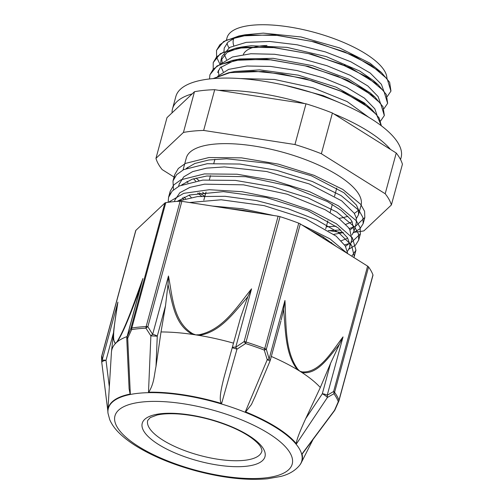 <?xml version="1.0" encoding="UTF-8"?>
<svg xmlns="http://www.w3.org/2000/svg" width="504" height="504" viewBox="0 0 504 504"><rect width="100%" height="100%" fill="white"/><g stroke="black" fill="none" stroke-linecap="round" stroke-linejoin="round"><path stroke-width="0.76" d="M363.195 103.169L363.586 103.144M390.965 91.01L389.642 82.297L381.478 72.563L353.94 55.667L314.956 41.958L273.42 34.782L238.802 36.011L223.656 41.492L216.544 50.318M387.645 103.263L386.335 94.538L378.221 84.83L350.721 67.933L311.762 54.205L270.22 47.011L235.563 48.214L220.361 53.695L213.242 62.54M384.35 115.454L383.021 106.766L374.932 97.064L347.432 80.161L308.461 66.427L266.899 59.226L232.231 60.436L217.048 65.923L209.941 74.718M381.364 125.792L379.121 117.923L371.543 109.217L343.993 92.327L305.002 78.611L263.453 71.436L228.835 72.67L213.003 78.63M363.523 103.383L363.913 103.358M387.229 96.566L390.928 91.136L387.198 78.876L370.862 65.029L344.358 51.824L311.699 41.391L277.83 35.431L247.874 34.965L226.353 40.188L219.851 44.755L216.518 50.419L216.613 57.317L220.336 64.934M383.909 108.788L387.62 103.358L383.897 91.092L367.542 77.244L341.038 64.04L308.385 53.613L274.516 47.647L244.553 47.181L223.039 52.41L216.531 56.971L213.217 62.641L213.205 69.193M380.602 120.992L384.319 115.58L380.577 103.314L364.222 89.466L337.724 76.261L305.071 65.829L271.202 59.869L241.246 59.409L219.731 64.632L213.211 69.193L209.903 74.857L209.519 78.983M381.314 125.754L376.589 114.692L362.212 102.52L339.828 90.733L312.052 80.816L282.139 74L253.575 71.165L229.717 72.74L213.343 78.599M285.333 85.39L323.159 95.615L344.119 104.643M229.761 72.727L232.067 72.11M228.835 72.67L234.996 71.461L259.768 69.88L298.374 75.172L336.155 87.186L364.146 102.829L371.543 109.217M369.01 107.094L370.32 108.467M217.633 72.45L220.229 67.694L235.45 59.869M232.231 60.436L239.765 58.968L273.149 58.319L312.474 65.665L348.409 79.027L370.226 92.906L374.932 97.064M372.38 94.928L373.685 96.289M223.222 71.782L221.054 66.818M220.62 64.531L220.947 60.228L227.159 52.366L241.718 47.004L251.093 45.738L286.984 47.357L326.315 56.618L359.761 71.07L373.514 80.678L378.221 84.83M375.675 82.7L377.005 84.086M226.529 59.554L224.381 54.596M223.908 52L224.249 48.006L227.972 42.122L235.425 37.561L244.957 34.801L263.327 33.125L301.077 36.981L339.709 47.962L370.068 63.227L381.478 72.563M378.939 70.434L380.274 71.82M212.442 206.06L242.449 208.769L273.981 215.567M301.77 224.86L329.956 238.839L347.395 253.455M168.531 202.249L183.67 193.36L209.317 189.718L241.952 191.684L277.156 198.841L310.149 210.099L336.414 223.763L352.391 237.831L355.956 250.242L351.754 256.19M169.779 194.305L170.245 191.111L173.867 184.848L180.986 179.796L204.435 173.912L237.088 174.227L273.981 180.52L309.55 191.678L338.442 205.846L356.284 220.721L360.133 227.651L360.391 233.869L350.879 242.859M349.411 243.438L344.623 244.894M185.535 198.576L184.01 197.051M174.208 177.944L174.667 174.737L178.322 168.481L185.422 163.416L208.889 157.544L241.523 157.853L278.422 164.14L314.005 175.298L342.884 189.472L360.713 204.341L364.587 211.283L364.827 217.495L355.314 226.491M353.821 227.083L349.07 228.514M340.679 229.975L328.451 230.643M205.437 194.235L202.633 192.371M176.873 201.417L197.505 196.566L225.049 196.295L256.442 200.561L288.131 208.776L316.556 219.889L338.537 232.564L351.584 245.259L354.281 256.429L353.902 257.531M168.166 202.299L168.569 197.297L172.192 191.035L179.311 185.976L202.759 180.098L235.406 180.407L272.305 186.701L307.875 197.858L336.766 212.026L354.608 226.901L358.457 233.831L358.716 240.049L355.503 245.158L348.989 249.133M173.452 189.819L172.992 180.917L176.646 174.661L183.746 169.596L207.213 163.724L239.847 164.039L276.746 170.327L312.329 181.484L341.208 195.659L359.037 210.527L362.911 217.463L363.151 223.675L359.938 228.784L353.436 232.76M229.087 208.631L243.023 210.288L259.503 213.331M310.111 230.089L322.875 236.804L336.622 246.708M177.118 201.398L189.548 194.985L223.379 191.633L266.351 197.486L308.045 210.798L338.348 227.991L347.533 237.825L349.927 244.541L349.625 247.477L347.533 251.263M181.705 184.88L192.175 179.21L206.766 176.022L245.7 176.69L289.441 186.077L327.38 201.569L341.164 210.357L350.318 219.057L351.987 221.451L354.066 231.103L351.962 234.921M347.747 238.178L341.227 240.78M331.613 242.594L330.284 242.733M191.192 197.417L189.019 195.149M186.203 168.468L194.865 163.466L208.883 159.97L226.636 158.785L268.916 163.378L311.447 175.808L343.911 192.717L356.416 205.071L358.457 209.639L358.501 214.723L356.41 218.516M352.201 221.81L345.668 224.406M336.055 226.214L326.264 226.794M195.64 181.037L193.479 178.775M186.978 181.39L187.898 182.75M197.7 193.082L201.6 196.201M333.843 234.36L343.381 232.577M349.99 229.956L354.161 226.712M354.066 231.097L356.296 222.869L356.246 217.785L354.224 213.242M354.211 213.217L341.706 200.863L309.242 183.954L266.711 171.524L224.431 166.931L206.672 168.116L192.66 171.612L183.739 176.841L179.216 184.105M182.536 197.763L183.45 199.118M345.542 246.324L349.738 243.086M349.625 247.477L351.855 239.249L349.776 229.597L348.106 227.203L338.953 218.503L325.174 209.714L287.236 194.223L243.489 184.836L204.555 184.168L189.964 187.356L179.865 192.704L174.894 200.063L174.472 201.606M347.722 253.663L345.334 245.99L336.136 236.137L305.834 218.944L264.14 205.632L221.168 199.779L189.504 202.52M364.241 103.874L364.594 103.824M383.531 90.298L381.408 84.351L370.207 73.042L350.721 61.727L325.364 51.887L297.209 44.806L269.722 41.467L246.267 42.342L229.692 47.42L221.955 56.498M221.678 58.281L222.169 62.742M380.211 102.514L378.101 96.573L367.826 85.97L350.167 75.279L327.001 65.734L300.838 58.445L274.516 54.268L250.866 53.739L232.464 56.983L221.269 63.712M218.377 70.465L218.849 74.97M376.91 114.755L374.787 108.807L364.442 98.135L346.645 87.394L323.297 77.824L296.982 70.547L270.553 66.427L246.903 66.005L228.614 69.388L217.665 76.268M368.701 117.275L347.149 101.575L313.154 87.841L274.478 79.449L239.961 78.542M214.698 89.699L305.997 103.799L294.953 144.535L203.66 130.435L214.698 89.699A122.17 41.567 15.2 0 0 194.475 91.715L183.437 132.445L155.957 158.351L167 117.621L194.475 91.715M155.957 158.351A122.17 41.567 15.2 0 0 162.149 169.577L174.554 177.351M199.25 192.83L204.359 196.031M332.413 113.016L396.239 153.021L385.195 193.75L321.369 153.745L332.413 113.016A122.17 41.567 15.2 0 0 305.997 103.799M328.23 230.504L342.751 232.747M353.651 232.3A122.17 41.567 15.2 0 0 363.907 230.882L391.381 204.977L402.425 164.241A122.17 41.567 15.2 0 0 396.239 153.021M385.195 193.75A122.17 41.567 15.2 0 1 391.381 204.977M294.953 144.535A122.17 41.567 15.2 0 1 321.369 153.745M226.447 39.929L227.014 37.831A82.662 28.13 15.2 0 1 301.436 29.232A82.662 28.13 15.2 0 1 384.886 71.518A82.662 28.13 15.2 0 1 386.914 78.183M369.167 92.503A82.662 28.13 15.2 0 1 368.852 92.566M228.967 47.849A82.662 28.13 15.2 0 1 227.002 43.111M183.437 132.445A122.17 41.567 15.2 0 1 203.66 130.435M183.053 169.955L186.297 157.979A90.525 30.801 15.2 0 1 267.8 148.56A90.525 30.801 15.2 0 1 359.188 194.872A90.525 30.801 15.2 0 1 361.047 205.349L358.501 214.723M358.527 209.922A90.525 30.801 15.2 0 1 354.299 213.362M347.88 216.26A90.525 30.801 15.2 0 1 338.858 218.427M198.923 180.539A90.525 30.801 15.2 0 1 196.05 178.032M187.822 167.826A90.525 30.801 15.2 0 1 187.589 167.359M135.885 230.341A4.486 1.525 -164.8 0 0 135.715 230.618L101.732 355.981A4.486 1.525 15.2 0 1 101.903 355.704L135.885 230.341L164.858 203.024L130.876 328.387A4.486 1.613 23.5 0 0 131.638 329.584A123.354 41.971 15.2 0 1 145.927 328.167L150.879 335.866L148.497 392.219A100.403 34.165 -164.8 0 1 221.621 403.509L236.968 349.159L245.587 343.558A123.354 41.971 15.2 0 1 264.253 350.066L267.246 359.717L245.347 411.787A100.403 34.165 -164.8 0 1 296.465 443.822L327.43 397.442L333.919 393.731A123.354 41.971 15.2 0 1 338.291 401.663L334.524 410.306L302.028 453.909A100.403 34.165 -164.8 0 1 299.918 464.909L299.641 465.274A100.227 34.102 15.2 0 0 213.986 401.846A100.227 34.102 15.2 0 0 108.02 413.33L107.963 412.877A100.403 34.165 -164.8 0 1 130.328 394.021L127.701 338.165L131.638 329.584A4.486 3.364 80.9 0 1 131.821 328.016L165.803 202.652A4.486 1.525 -164.8 0 0 164.858 203.024M101.732 355.981A4.486 4.486 0 0 0 101.575 357.21L101.575 357.21A4.486 3.893 -0.7 0 1 101.903 355.704L102.073 360.524A4.486 4.013 176.3 0 0 101.758 362.263L101.758 362.263A4.486 4.013 176.3 0 0 101.777 362.483M141.611 282.99L142.909 278.548C135.078 299.962 126.126 326.775 117.281 341.315L116.185 342.796A112.203 38.178 -164.8 0 0 115.265 343.728A4.486 4.353 -109.8 0 1 115.416 343.073C111.094 340.95 115.523 318.396 117.904 302.129L116.953 307.018M101.575 357.21L101.758 362.263A4.486 4.486 0 0 0 101.783 362.527A4.486 1.644 -7.1 0 0 101.789 362.596L107.862 411.05M181.849 201.335A4.486 1.525 -164.8 0 0 180.13 201.228L146.147 326.592A4.486 1.525 15.2 0 1 147.867 326.699L181.849 201.335L278.12 216.203L244.138 341.567L245.587 343.558A4.486 0.523 107.6 0 0 246.04 342.014L280.029 216.651A4.486 1.525 -164.8 0 0 278.12 216.203M168.632 287.608C172.708 304.246 175.071 325.313 192.585 334.404A4.486 1.594 -69.8 0 1 192.868 333.799C173.212 322.119 172.456 296.213 168.468 276.009L152.643 334.404L147.867 326.699A4.486 2.016 -29.9 0 0 145.927 328.167A4.486 2.904 -92.7 0 1 146.147 326.592A123.65 42.071 -164.8 0 0 131.821 328.016A4.486 1.525 15.2 0 0 130.876 328.387L127.077 336.943L142.909 278.548M199.055 334.757A4.486 0.989 87.8 0 0 199.03 335.399C219.895 332.243 233.119 313.576 245.58 299.489A305.386 272.658 -28.2 0 0 247.899 296.566L251.565 288.842C237.39 306.23 223.209 329.843 199.055 334.757L195.798 334.883A112.203 38.178 -164.8 0 0 192.585 334.404A112.203 38.178 -164.8 0 0 161.015 331.947L156.001 366.446C153.966 376.318 154.249 382.914 148.787 392.219M152.643 334.404A4.486 2.01 146.1 0 0 150.879 335.866L157.267 336.181A4.486 1.525 -164.8 0 0 152.643 334.404M127.701 338.165A4.486 1.859 -155.7 0 1 127.077 336.943A4.486 1.525 -164.8 0 0 126.907 337.22A4.486 4.486 0 0 0 126.756 338.606A4.486 0.636 -2.7 0 1 127.701 338.165M300.308 223.94A4.486 1.525 -164.8 0 0 298.733 223.178L264.751 348.541A4.486 1.525 15.2 0 1 266.326 349.304L300.308 223.94L367.605 266.125L333.623 391.488A4.486 3.011 57.2 0 1 333.919 393.731A4.486 3.887 144 0 0 334.587 392.314L368.569 266.95A4.486 1.525 -164.8 0 0 367.605 266.125M251.565 288.842L235.733 347.237A4.486 1.525 -164.8 0 0 232.394 347.779L236.968 349.159L235.733 347.237L244.138 341.567A4.486 1.525 15.2 0 1 246.04 342.014A123.65 42.071 -164.8 0 1 264.751 348.541A4.486 1.197 -69.1 0 1 264.253 350.066A4.486 0.731 -15.1 0 0 266.326 349.304L269.117 358.88A4.486 0.926 162.4 0 1 267.246 359.717L270.068 360.933A4.486 4.486 0 0 0 270.257 360.41M372.979 275.279A4.486 1.525 -164.8 0 0 372.954 274.901L338.971 400.264A4.486 1.525 15.2 0 1 338.997 400.642L372.979 275.279M334.958 409.872A4.486 1.859 -155.7 0 1 334.524 410.306A4.486 1.21 36.7 0 1 334.473 410.697A4.486 4.486 0 0 0 334.958 409.872L338.783 401.26A4.486 1.613 23.5 0 1 338.291 401.663A4.486 4.101 -20.1 0 0 338.971 400.264A123.65 42.071 -164.8 0 0 334.587 392.314A4.486 1.525 15.2 0 0 333.623 391.488L327.203 395.287A4.486 1.525 -164.8 0 0 322.327 393.75A4.486 0.712 33.7 0 1 327.43 397.442A4.486 3.074 -118.2 0 0 327.203 395.287L343.035 336.892C331.607 351.754 319.656 373.155 302.098 371.902A4.486 3.062 108 0 1 301.984 372.563C317.035 374.812 327.802 358.35 337.693 346.582M302.759 453.26L302.06 454.035M368.569 266.95A123.65 42.071 15.2 0 1 372.954 274.901M117.281 341.315A4.486 3.748 36.5 0 0 117.205 341.901C124.69 330.309 132.552 308.246 139.299 290.524A305.386 59.17 -70.5 0 0 140.314 287.771M130.114 394.065L129.1 388.735M127.084 336.565A112.203 38.178 -164.8 0 0 117.205 341.901A112.203 38.178 -164.8 0 0 116.185 342.796L115.416 343.073M107.856 411.081L101.783 362.534A4.486 1.644 -7.1 0 1 106.01 360.347A4.486 1.525 -164.8 0 0 102.073 360.524L117.904 302.129M116.947 307.049L114.011 328.041L113.318 338.997L115.265 343.722A112.203 38.178 -164.8 0 0 111.478 351.754A112.203 38.178 -164.8 0 0 111.428 352.365L107.932 409.865M247.899 296.566L240.647 317.331L224.129 376.967C221.514 387.374 218.717 399.067 221.281 403.414M233.516 343.148A112.203 38.178 -164.8 0 0 199.03 335.399A112.203 38.178 -164.8 0 0 195.798 334.883L192.868 333.799M168.468 276.009L168.021 284.231A305.386 272.059 -28.9 0 0 168.638 287.608M156.001 366.446L157.267 336.181L165.52 305.726L168.027 284.231M165.803 202.652A123.65 42.071 15.2 0 1 180.13 201.228M280.967 320.897L270.264 360.366A4.486 1.525 -164.8 0 0 269.117 358.88L284.949 300.485L283.708 309.053A305.386 214.345 83.9 0 0 283.891 312.852M255.371 395.936L251.458 404.485L245.687 411.913M283.897 312.852C285.56 331.859 285.699 355.194 297.486 369.734A4.486 2.451 -45.6 0 0 297.769 369.186C284.71 351.294 286.203 323.24 284.949 300.485M281.251 319.851L283.708 309.053M271.322 356.467A112.203 38.178 15.2 0 1 297.48 369.741A112.203 38.178 15.2 0 1 299.773 371.146A112.203 38.178 15.2 0 1 301.984 372.563A112.203 38.178 15.2 0 1 320.311 387.507L330.58 363.296L322.327 393.75L305.695 418.654L320.311 387.507M339.551 344.068L343.035 336.892M337.68 346.563A305.386 213.079 84.2 0 0 339.545 344.049L330.58 363.296M296.333 443.678C296.516 439.135 301.316 428.268 305.695 418.654M280.029 216.651A123.65 42.071 15.2 0 1 298.733 223.178M165.52 305.726L161.015 331.947M192.188 93.87A116.695 39.703 -164.8 0 0 172.526 108.77L175.839 96.547A116.695 39.703 15.2 0 1 249.278 79.336A116.695 39.703 15.2 0 1 367.303 116.443A116.695 39.703 15.2 0 1 401.096 157.613L400.56 159.585M390.499 149.423A116.695 39.703 -164.8 0 0 363.989 128.659A116.695 39.703 -164.8 0 0 333.787 113.873M304.718 103.603A116.695 39.703 -164.8 0 0 218.912 90.355M172.526 108.77A116.695 39.703 -164.8 0 0 172.053 112.852M364.99 89.668A76.028 25.868 15.2 0 1 364.657 89.743M233.711 45.505A76.028 25.868 15.2 0 1 233.894 38.235M378.227 69.873A76.028 25.868 15.2 0 1 378.542 70.415M243.369 54.501A62.565 21.288 15.2 0 1 266.975 45.467M344.1 65.029A62.565 21.288 15.2 0 1 345.87 66.049M302.098 371.902L299.773 371.146L297.769 369.186M126.756 338.619A4.486 0.636 -2.7 0 1 126.756 338.606L129.118 389.101M109.33 386.87L106.01 360.347L113.513 332.671M240.647 317.331L224.129 376.967M243.779 460.391A59.113 20.11 15.2 0 1 179.487 448.547A59.113 20.11 15.2 0 1 147.697 420.462L150.255 417.602L157.103 415.025C162.899 413.708 170.365 413.387 179.5 414.061C196.862 415.567 214.03 419.826 231.015 426.831C239.198 430.309 245.983 433.982 251.37 437.844C256.46 441.611 259.686 444.875 261.041 447.646C261.941 449.965 262.193 451.219 261.797 451.395A59.113 20.11 15.2 0 1 243.779 460.391M245.637 466.326A63.599 21.64 15.2 0 1 143.564 430.725A63.599 21.64 15.2 0 1 221.722 422.951A63.599 21.64 15.2 0 1 245.637 466.326M264.291 478.012A91.841 31.248 15.2 0 1 116.884 426.604A91.841 31.248 15.2 0 1 229.748 415.384A91.841 31.248 15.2 0 1 264.291 478.012M241.718 47.004L235.563 48.214M244.957 34.801L238.802 36.011M354.274 256.429L355.95 250.242M358.716 240.049L360.391 233.869M363.157 223.675L364.833 217.495M168.563 197.297L170.239 191.111M173.111 180.514L174.674 174.737M220.941 60.228L222.043 56.158M323.152 238.26L323.455 237.151M325.685 228.929L327.89 220.784M330.12 212.549L332.331 204.404M334.561 196.176L336.766 188.03M203.83 200.17L206.042 192.018M209.399 179.626L210.483 175.638M213.841 163.252L214.918 159.27M178.611 186.335L179.329 183.689M338.783 401.26A4.486 4.486 0 0 0 338.997 400.642M334.467 410.697L302.564 453.518M141.605 282.996L126.907 337.22M270.068 360.927L254.873 397.114M301.468 462.332L313.06 439.431M111.478 351.754L113.961 328.438M108.02 413.33L109.74 419.7C111.686 424.236 114.704 428.539 118.793 432.621C123.461 437.315 129.314 441.844 136.37 446.216C152.844 456.296 172.645 464.493 195.76 470.793C222.737 477.931 246.607 480.602 267.385 478.8L280.822 476.425C288.905 474.396 295.174 470.679 299.641 465.274"/></g></svg>
